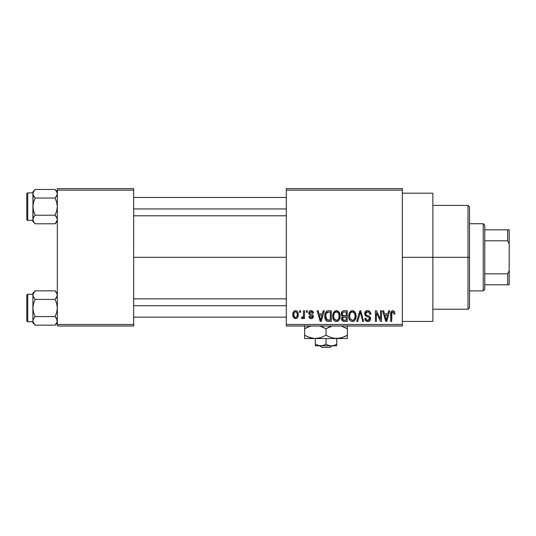 <?xml version="1.0" encoding="UTF-8"?>
<svg xmlns="http://www.w3.org/2000/svg" width="536" height="536" viewBox="0 0 536 536"><rect width="100%" height="100%" fill="white"/><g stroke="black" fill="none" stroke-linecap="round" stroke-linejoin="round"><path stroke-width="0.8" d="M402.342 257.314L432.874 257.314L432.874 193.195L432.874 257.314L402.342 257.314M133.658 257.314L286.318 257.314L133.658 257.314M286.318 188.618L402.342 188.618L286.318 188.618L286.318 190.146L402.342 190.146L402.342 324.481L286.318 324.481L286.318 188.618M286.318 326.009L402.342 326.009L402.342 188.618L402.342 190.146L286.318 190.146L286.318 324.481L402.342 324.481L402.342 326.009L286.318 326.009L286.318 324.481L286.318 326.009M299.644 310.746L299.644 312.274L300.616 312.274L300.616 310.746L299.644 310.746L299.644 312.274L300.616 312.274L300.616 310.746L299.644 310.746M306.304 310.746L306.304 312.274L307.275 312.274L307.275 310.746L306.304 310.746L306.304 312.274L307.275 312.274L307.275 310.746L306.304 310.746M323.188 310.746L322.35 313.935L318.987 313.935L318.143 310.746L317.131 310.746L320.226 321.433L321.252 321.433L324.206 310.746L323.188 310.746L322.35 313.935L318.987 313.935L318.143 310.746L317.131 310.746L320.226 321.433L321.252 321.433L324.206 310.746L323.188 310.746M339.208 312.28L337.66 310.86L335.583 310.713L333.633 312.24L332.722 315.074L332.843 317.915L334.075 320.508L335.951 321.533L338.183 321.017L339.415 319.603L340.132 316.89L339.951 314.042L339.208 312.28L336.42 310.605L333.633 312.24L332.668 316.079C332.508 319.041 333.754 320.87 336.414 321.567C339.127 320.85 340.38 318.974 340.166 315.945L339.208 312.28M355.167 312.28L353.619 310.86L351.542 310.713L349.599 312.24L348.681 315.074L348.802 317.915L350.035 320.508L351.911 321.533L354.149 321.017L355.375 319.603L356.092 316.89L355.911 314.042L355.167 312.28L352.38 310.605L349.599 312.24L348.635 316.079C348.467 319.041 349.713 320.87 352.373 321.567C355.087 320.85 356.34 318.974 356.125 315.945L355.167 312.28M367.616 310.605L365.411 311.47L364.594 313.707L365.418 315.818L369.431 317.761L369.344 319.557L368.118 320.3L366.577 319.972L365.84 318.237L364.869 318.377L365.626 320.642L368.078 321.56L370.162 320.273L370.396 317.593L369.451 316.327L366.014 314.86L365.693 312.944L366.43 312.099L368.004 311.898L369.237 312.582L369.867 314.351L370.838 314.217L370.021 311.671L367.616 310.605C365.706 310.739 364.701 311.771 364.594 313.707L366.068 316.247L369.284 317.513L369.585 318.605L367.763 320.32C366.524 320.22 365.88 319.523 365.84 318.237L364.869 318.377C364.929 320.32 365.907 321.386 367.797 321.567C369.565 321.419 370.49 320.448 370.557 318.639C370.463 317.031 369.599 316.052 367.984 315.704C366.617 315.563 365.813 314.893 365.565 313.687L367.529 311.851C369.002 312.006 369.78 312.836 369.867 314.351L370.838 314.217C370.791 312.039 369.719 310.833 367.616 310.605M388.694 310.746L387.85 313.935L384.493 313.935L383.649 310.746L382.63 310.746L385.732 321.433L386.758 321.433L389.712 310.746L388.694 310.746L387.85 313.935L384.493 313.935L383.649 310.746L382.63 310.746L385.732 321.433L386.758 321.433L389.712 310.746L388.694 310.746M394.402 311.362L392.587 310.625L391.025 311.838L390.684 321.433L391.655 321.433L391.937 312.341L393.337 311.986L394.014 314.076L394.985 313.935L394.496 311.503L392.881 310.605C391.173 311.041 390.442 312.233 390.684 314.176L390.684 321.433L391.655 321.433L391.789 312.662L392.834 311.851L394.014 314.076L394.985 313.935L394.402 311.362M380.553 310.746L380.553 319.295L376.46 310.746L375.414 310.746L375.414 321.433L376.386 321.433L376.386 312.863L380.486 321.433L381.525 321.433L381.525 310.746L380.553 310.746L380.553 319.295L376.46 310.746L375.414 310.746L375.414 321.433L376.386 321.433L376.386 312.863L380.486 321.433L381.525 321.433L381.525 310.746L380.553 310.746M359.823 310.746L356.775 321.433L357.793 321.433L360.36 311.992L362.651 321.433L363.656 321.433L360.775 310.746L359.823 310.746L356.775 321.433L357.793 321.433L360.36 311.992L362.651 321.433L363.656 321.433L360.775 310.746L359.823 310.746M344.233 310.746L342.457 311.161L341.439 312.662L341.559 315.396L342.605 316.501L341.687 317.794L341.727 319.798L343.161 321.292L347.241 321.433L347.241 310.746L344.233 310.746C342.283 310.826 341.298 311.872 341.278 313.882L342.605 316.501L341.553 318.746C341.64 320.468 342.531 321.359 344.226 321.433L347.241 321.433L347.241 310.746L344.233 310.746M328.434 310.746L326.652 311.155L325.466 312.542L324.796 315.222L325.004 318.444L325.868 320.347L326.853 321.158L331.281 321.433L331.281 310.746L328.434 310.746C325.734 311.309 324.508 313.104 324.762 316.146C324.568 318.344 325.325 320.039 327.027 321.232L331.281 321.433L331.281 310.746L328.434 310.746M311.148 310.605L309.413 311.322L308.803 313.118L309.366 314.773L312.334 316.233L312.307 317.024L311.155 317.547L310.257 317.205L309.909 316.294L308.937 316.434L309.58 318.049L311.188 318.652L312.79 318.049L313.339 315.979L312.662 314.806L310.022 313.627L309.862 312.428L311.376 311.738L312.14 312.153L312.548 313.245L313.52 313.104L312.856 311.329L311.148 310.605C309.634 310.733 308.85 311.57 308.803 313.118C308.857 314.471 309.587 315.269 310.987 315.51L312.408 316.595L311.155 317.547L309.909 316.294L308.937 316.434C309.064 317.828 309.815 318.572 311.188 318.652C312.582 318.572 313.312 317.835 313.379 316.441C313.212 315.094 312.408 314.297 310.981 314.056L310.022 313.627L309.775 312.924L311.081 311.718L312.548 313.245L313.52 313.104C313.399 311.584 312.609 310.746 311.148 310.605M303.53 310.746L303.43 315.972L302.967 317.044L301.721 317.131L301.446 318.237L302.116 318.625L302.994 318.344L303.53 317.279L303.53 318.518L304.502 318.518L304.502 310.746L303.53 310.746L303.343 316.361L302.425 317.265L301.721 317.131L301.446 318.237L302.371 318.652L303.53 317.279L303.53 318.518L304.502 318.518L304.502 310.746L303.53 310.746M295.55 310.605L294.244 310.994L293.353 312.026L292.844 314.712L293.574 317.58L295.55 318.652L296.83 318.277L297.728 317.265L298.257 314.632L297.721 311.999L296.83 310.994L295.55 310.605C293.554 311.115 292.656 312.481 292.844 314.712C292.703 316.863 293.601 318.176 295.55 318.652C297.52 318.163 298.418 316.823 298.257 314.632C298.418 312.448 297.514 311.101 295.55 310.605M57.332 326.009L133.658 326.009L133.658 324.481L57.332 324.481L57.332 190.146L133.658 190.146L133.658 324.481L133.658 188.618L57.332 188.618L133.658 188.618L133.658 190.146L57.332 190.146L57.332 188.618L57.332 324.481L133.658 324.481L133.658 326.009L57.332 326.009L57.332 324.481L57.332 326.009M432.874 321.433L432.874 257.314L432.874 321.433L402.342 321.433M386.617 318.297L386.175 320.32L384.821 315.188L387.521 315.188L386.175 320.32L384.821 315.188L387.521 315.188L386.483 318.793M370.785 313.533L370.644 312.87M366.979 320.193L366.577 319.972M366.336 319.731L365.974 319.027M370.523 318.109L370.396 317.593M369.451 316.327L368.982 316.072M365.572 313.902L365.572 313.493M366.43 312.099L366.778 311.959M369.807 313.882L369.867 314.351M348.802 317.915L349.09 318.933M353.653 321.299L354.149 321.017M352.172 320.307L350.175 318.88L349.606 316.106C349.425 313.828 350.35 312.408 352.387 311.851C354.363 312.374 355.288 313.734 355.154 315.932C355.375 318.284 354.443 319.744 352.366 320.32L350.015 318.525L349.626 315.403L350.537 312.763L352.728 311.878L354.577 313.279L355.133 316.655L354.256 319.389L353.083 320.213L351.971 320.287M341.338 314.652L341.559 315.396M341.727 319.798L341.955 320.287M342.29 313.346L343.208 312.126L346.269 311.992L346.269 315.738L344.353 315.738C343.027 315.798 342.323 315.181 342.249 313.875L343.208 312.126L346.269 311.992L346.269 315.738L342.819 315.342L342.276 314.277L342.45 312.843M344.005 320.166L342.645 319.322L342.852 317.473L346.269 316.99L346.269 320.18L344.581 320.18C343.308 320.32 342.625 319.784 342.524 318.565L343.429 317.091L346.269 316.99L346.269 320.18L343.817 320.146M342.564 318.103L342.718 317.667M332.782 314.578L332.722 315.074M333.131 318.933L333.74 320.099M335.074 321.258L335.502 321.433M337.345 321.433L337.693 321.299M336.206 320.307L334.216 318.88L333.64 316.106C333.466 313.828 334.39 312.408 336.427 311.851C338.404 312.374 339.328 313.734 339.194 315.932C339.415 318.284 338.484 319.744 336.407 320.32L334.055 318.525L333.667 315.403L334.578 312.763L336.769 311.878L338.618 313.279L339.174 316.655L338.296 319.389L337.124 320.213L336.012 320.287M324.769 315.684L324.769 316.515M324.85 317.614L325.004 318.444M325.788 317.232L326.123 313.553L328.561 311.992L330.31 311.992L330.31 320.18L327.208 319.972L325.734 316.16L326.123 313.553L327.04 312.314L330.31 311.992L330.31 320.18L326.772 319.664L325.982 318.284L325.734 316.16M321.111 318.297L320.669 320.32L319.315 315.188L322.022 315.188L320.669 320.32L319.315 315.188L322.022 315.188L320.984 318.793M308.937 312.16L308.83 312.635M310.143 315.208L310.565 315.362M312.059 318.518L312.448 318.33M302.244 317.258L303.282 316.562M297.942 316.769L298.063 316.381M295.061 311.798L295.524 311.718C296.844 312.14 297.433 313.111 297.286 314.632C297.433 316.126 296.857 317.098 295.577 317.547C294.251 317.124 293.668 316.153 293.815 314.632C293.668 313.138 294.237 312.166 295.524 311.718L296.857 312.568L297.286 314.632L296.978 316.468L295.691 317.54L294.371 316.897L293.829 315.108L294.123 312.796L295.289 311.738M386.262 319.804L386.175 320.32M385.773 318.665L385.625 318.123M325.741 315.831L325.754 315.496M326.478 312.85L327.04 312.314M320.856 319.302L320.756 319.804M320.669 320.32L320.528 319.684M467.982 257.314L467.982 309.218L467.982 257.314L432.874 257.314L467.982 257.314L467.982 205.409L467.982 257.314L469.509 257.314L467.982 257.314M469.509 307.691L469.509 257.314L469.509 307.691L467.982 309.218L432.874 309.218M469.509 206.936L469.509 257.314L469.509 206.936L467.982 205.409L432.874 205.409M57.164 220.631L55.034 223.793L57.164 220.611L55.034 223.793L35.209 223.793L33.554 221.716L32.904 219.499L33.547 217.294L35.209 215.211L33.547 211.043L32.904 206.635L33.547 202.213L35.209 198.052L33.554 195.982L32.904 193.764L33.547 195.968L34.659 197.469M55.463 189.918L55.034 189.469L35.209 189.469L32.904 191.774L35.209 189.469L55.034 189.469L56.689 191.553L57.332 193.764L56.695 195.968L55.034 198.052L56.689 202.219L57.332 206.635L56.689 211.05L55.034 215.211L56.682 217.281L57.332 219.499L56.695 221.703L55.034 223.793L57.332 221.489L55.034 223.793L35.209 223.793L33.554 221.716L32.904 219.499L32.904 220.363L27.718 220.37A0.918 0.918 0 0 1 26.8 219.452L26.8 193.811A0.918 0.918 0 0 1 27.718 192.893L32.904 192.893L32.904 193.764L33.547 191.56L35.209 189.469L33.547 191.553L35.209 189.469L33.554 191.546L32.904 193.764L33.071 220.618M32.904 219.438L33.554 217.281L35.209 215.211L55.034 215.211L35.209 215.211L33.547 211.043L32.904 206.635L32.904 221.489L32.904 220.363L32.904 221.489L34.92 223.492M55.583 215.794L57.164 218.38L55.034 215.211L56.689 211.05L57.332 206.635L56.689 202.219L55.034 198.052L35.209 198.052L55.034 198.052L57.164 194.89L57.158 192.632L57.332 193.824M57.164 218.387L57.164 220.611M33.071 194.876L32.904 206.635L33.547 202.213L35.209 198.052L33.078 194.89L32.904 191.774L32.904 192.9L27.718 192.893L27.718 220.37L32.904 220.37M26.8 219.452A0.918 0.918 0 0 0 27.718 220.37L27.718 192.893A0.918 0.918 0 0 0 26.8 193.811L26.8 219.211M34.78 223.345L35.209 223.793M33.333 221.301L33.513 221.649L33.333 221.301M33.071 218.393L33.554 217.281L33.071 218.38M33.326 195.533L33.547 195.968L33.326 195.533M57.332 191.774L55.034 189.469L57.164 192.645M56.903 191.962L56.722 191.613L56.903 191.962M56.917 217.73L56.695 217.294L56.917 217.73M133.658 208.926L286.318 208.926L133.658 208.926M286.318 305.701L133.658 305.701L286.318 305.701M483.251 223.726L484.772 225.254L484.772 229.837L484.772 225.254L483.251 223.726L469.509 223.726L483.251 223.726L483.251 290.901L469.509 290.901L483.251 290.901L483.251 223.726M484.772 289.373L483.251 290.901L484.772 289.373L484.772 284.79L484.772 289.373M484.772 240.805L484.772 273.829L484.772 229.837L484.772 240.805L507.672 240.805L509.2 244.007L509.2 270.62L507.672 273.829L484.772 273.829L484.772 284.79L484.772 273.829L507.672 273.829L507.672 284.79L509.2 284.79L509.2 270.62L509.2 284.79L507.672 284.79L507.672 273.829L509.2 270.62L509.2 229.837L484.772 229.837L507.672 229.837L507.672 240.805L507.672 229.837L509.2 229.837L509.2 244.007L507.672 240.805L484.772 240.805M484.772 284.79L507.672 284.79L484.772 284.79M33.333 191.962L33.547 191.56M33.326 217.73L33.547 217.294M56.903 221.301L56.695 221.703M56.917 195.533L56.695 195.968M57.164 321.995L55.034 325.158L57.164 321.995M55.463 291.283L55.034 290.84L35.209 290.84L32.904 293.138L35.209 290.84L55.034 290.84L56.689 292.917L57.332 295.128L56.695 297.333L55.034 299.416L56.689 303.584L57.332 307.999L56.689 312.414L55.034 316.575L57.164 319.737L57.164 321.982L56.695 318.665L57.164 319.744M34.78 324.709L35.209 325.158L55.034 325.158L57.332 322.86L55.034 325.158L35.209 325.158L33.554 323.081L32.904 320.863L33.547 318.665L35.209 316.575L33.547 312.408L32.904 307.999L33.547 303.577L35.209 299.416L33.071 296.247L34.659 298.84M33.078 294.003L35.209 290.84L33.547 292.917L35.209 290.84L33.554 292.911L32.904 295.128L32.904 321.727L27.718 321.734A0.918 0.918 0 0 1 26.8 320.823L26.8 295.175A0.918 0.918 0 0 1 27.718 294.257L32.904 294.257L32.904 322.86L32.904 321.727L32.904 322.86L35.209 325.158L33.071 321.982M32.904 320.87L33.547 318.665L34.659 317.158L33.547 318.659L35.209 316.575L55.034 316.575L35.209 316.575L33.547 312.408L32.904 307.999L33.547 303.577L35.209 299.416L55.034 299.416L35.209 299.416L33.078 296.254L33.071 294.016M55.583 317.158L56.695 318.665L55.034 316.575L56.689 312.414L57.332 307.999L56.689 303.584L55.034 299.416L57.164 296.254L57.158 293.996L57.332 295.189M55.034 325.158L56.682 323.081L55.034 325.158M33.071 296.24L32.904 293.138L32.904 294.271L27.718 294.257L27.718 321.734L32.904 321.734M26.8 320.823A0.918 0.918 0 0 0 27.718 321.734L27.718 294.257A0.918 0.918 0 0 0 26.8 295.175L26.8 320.575M33.333 322.665L33.513 323.014L33.333 322.665M33.326 296.904L33.547 297.333L33.326 296.904M57.332 293.138L55.034 290.84L57.164 294.009M56.917 319.094L56.695 318.665L56.917 319.094M33.333 293.326L33.547 292.924M33.326 319.094L33.547 318.665M56.903 322.665L56.695 323.067M56.917 296.904L56.695 297.333M331.925 345.854L330.33 347.382L321.694 347.382L320.099 345.854L321.694 347.382L330.33 347.382L331.925 345.854M336.695 345.733L336.695 338.531L336.695 344.206L334.116 345.392L331.355 345.854L328.608 345.398L326.009 344.206L326.009 338.531L326.009 344.206L322.069 345.733L317.922 345.398L315.322 344.206L315.322 338.531L315.322 345.854L315.322 344.206L319.275 345.733M336.695 344.206L334.116 345.392L331.355 345.854L328.608 345.398L326.009 344.206L322.069 345.733L319.282 345.74L315.322 344.206L317.908 345.392M346.276 335.831L347.382 335.248L347.382 328.709L341.151 326.009L347.382 328.709L347.382 338.531L347.382 337.606L347.382 338.531L304.636 338.531L315.322 338.531L309.835 337.606L304.636 335.221L304.636 328.709L310.867 326.009L307.389 327.282M347.382 336.548L347.382 335.221L342.216 337.6L336.695 338.531L333.928 338.29L328.561 336.554L326.009 335.221L326.009 328.709L332.24 326.009L328.762 327.282M324.354 327.804L319.778 326.009L326.009 328.709L326.009 335.221L320.843 337.6L315.322 338.531L320.843 337.6L326.009 335.221L329.245 336.863M304.636 327.375L304.636 338.283L304.636 335.221L309.821 337.6L306.344 336.146M311.007 337.955L315.322 338.531L312.562 338.29L307.028 336.481M323.463 327.375L322.779 327.067M333.888 338.283L339.482 338.29L336.695 338.531L339.482 338.29L344.628 336.648M347.382 327.382L347.382 328.709L344.99 327.449M347.382 328.709L347.382 325.64L347.382 328.709L345.68 327.784M327.663 336.119L326.009 335.221M311.048 337.968L312.515 338.283M304.636 335.221L304.636 336.554M315.322 338.531L336.695 338.531L333.928 338.29L328.561 336.554M336.695 338.531L347.382 338.531M347.382 335.221L344.836 336.554M328.736 327.295L326.009 328.709M305.741 328.092L304.636 328.682M307.376 327.288L304.636 328.709L304.636 325.64M318.558 345.579L319.905 345.82M315.322 345.854L336.695 345.854L315.322 345.854M321.694 347.382L320.099 345.854L321.694 347.382M402.342 193.195L432.874 193.195M133.658 197.469L286.318 197.469M133.658 215.794L286.318 215.794M286.318 317.158L133.658 317.158M286.318 298.84L133.658 298.84"/></g></svg>
